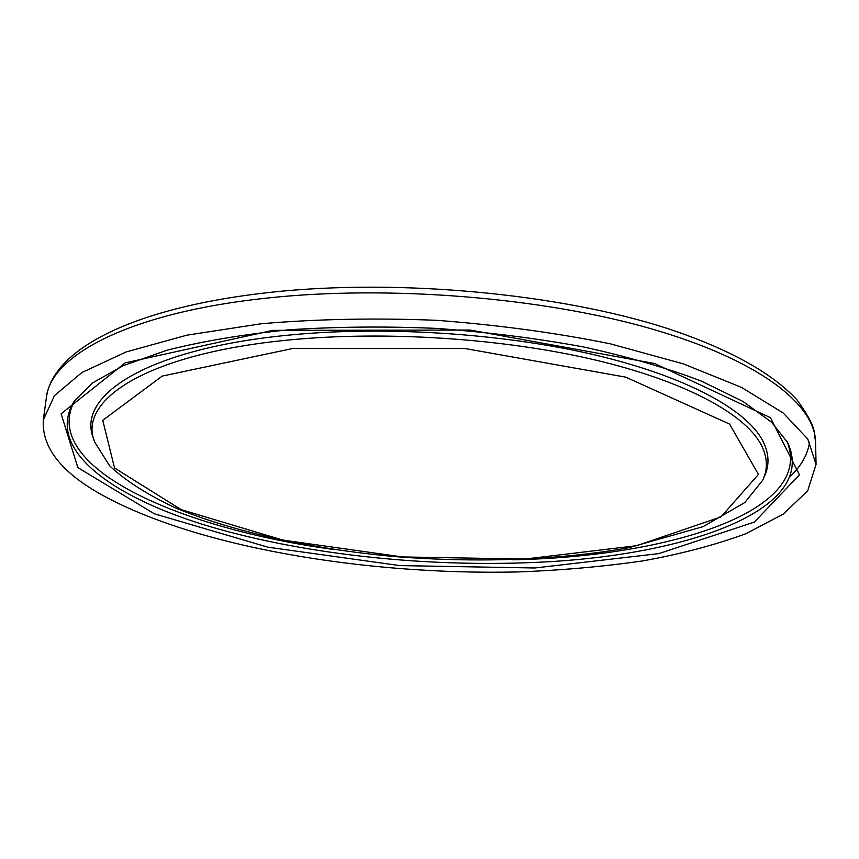 <?xml version="1.0" encoding="UTF-8"?>
<svg xmlns="http://www.w3.org/2000/svg" width="859" height="859" viewBox="0 0 859 859"><rect width="100%" height="100%" fill="white"/><g stroke="black" fill="none" stroke-linecap="round" stroke-linejoin="round"><path stroke-width="1.29" d="M98.27 492.862C192.266 546.507 363.174 575.24 516.86 571.976C560.691 570.376 602.621 566.693 642.661 560.927C681.112 553.969 715.526 544.885 745.891 533.697L783.333 514.079L807.685 490.79L816.05 464.418L807.793 439.046L783.15 412.954L741.467 387.377L683.227 363.819L610.427 343.847C555.687 332.755 497.791 324.917 436.716 320.321C375.512 317.862 317.089 319 261.447 323.725L186.833 335.193L126.273 351.9L81.916 372.516L54.45 395.612L43.326 419.858C41.619 446.336 59.937 470.678 98.27 492.862M534.856 567.982L658.81 553.615L754.352 522.089L799.482 474.823L770.437 417.678L654.515 363.486L470.238 330.049L272.786 330.361L125.221 362.863L61.129 413.791L77.847 467.607L154.405 513.811L267.911 547.183L399.736 565.587L534.856 567.982M533.214 562.473C421.125 567.273 297.901 553.722 202.445 524.312C108.374 494.934 45.334 447.625 74.336 401.013L92.428 382.996L123.481 365.547L167.387 350.118C202.649 341.206 242.979 334.452 288.377 329.835C335.933 326.688 385.315 326.205 436.533 328.396C487.644 332.132 536.617 338.317 583.476 346.929C628.015 356.743 667.26 368.114 701.202 381.031L742.938 401.411L771.64 422.284L787.617 442.546C819.432 510.718 682.959 556.696 533.214 562.473M74.776 400.369C38.827 466.813 179.66 528.714 333.732 549.481M512.662 559.8C668.109 556.879 815.116 511.577 787.048 441.44M292.769 348.475L464.73 348.475L625.749 377.155L729.538 424.056L758.454 474.415L721.002 516.882L636.659 545.701L524.999 559.037L402.323 556.943L282.836 540.086L181.152 509.634L114.537 467.972L102.747 420.287L162.244 376.092L292.769 348.475M289.633 339.928C147.49 353.36 77.374 400.026 94.576 441.87L109.673 465.879C125.822 480.965 147.855 494.999 175.773 508.002C234.894 532.419 312.73 549.03 394.292 556.535C476.144 563.032 559.091 560.272 629.013 547.677L703.134 526.621L744.785 502.569L762.609 480.385C768.129 469.003 767.57 456.988 760.934 444.328C744.42 413.748 685.117 381.138 593.87 359.685C502.665 338.339 385.068 330.651 289.633 339.928M763.372 478.678L764.177 476.885C769.75 465.385 769.224 453.251 762.588 440.463C746.095 409.56 686.588 376.618 594.922 354.939C503.288 333.378 385.09 325.647 289.204 335.074C146.374 348.733 76.064 395.945 93.427 438.208L94.018 440.087M789.872 476.799C801.2 466.136 807.771 454.561 809.586 442.095M815.588 442.288C815.17 404.406 759.023 359.76 650.413 328.546C542.05 297.418 388.612 284.941 267.439 298.03C129.398 312.483 50.144 355.637 46.332 397.932C52.399 349.108 133.8 307.211 270.36 292.339C397.771 278.38 559.628 293.52 667.615 328.546C728.529 348.775 771.672 372.57 797.055 399.961C807.084 413.92 812.732 424.131 813.999 430.606L815.588 442.288L816.05 464.418M46.332 397.932L43.326 419.858"/></g></svg>
